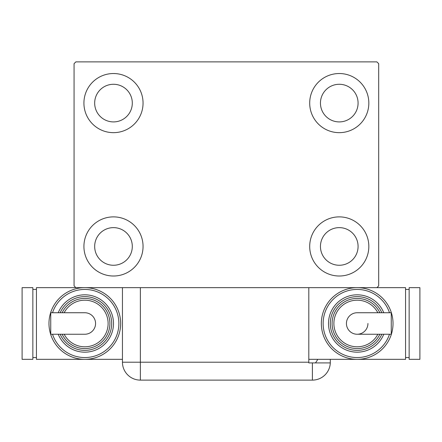 <?xml version="1.0" encoding="UTF-8"?>
<svg xmlns="http://www.w3.org/2000/svg" width="442" height="442" viewBox="0 0 442 442"><rect width="100%" height="100%" fill="white"/><g stroke="black" fill="none" stroke-linecap="round" stroke-linejoin="round"><path stroke-width="0.66" d="M83.919 246.443A29.564 29.564 0 0 1 113.489 216.878A29.564 29.564 0 0 1 143.053 246.443A29.564 29.564 0 0 1 113.489 276.012A29.564 29.564 0 0 1 83.919 246.443M309.698 103.091A29.564 29.564 0 0 1 339.263 73.527A29.564 29.564 0 0 1 368.832 103.091A29.564 29.564 0 0 1 339.263 132.661A29.564 29.564 0 0 1 309.698 103.091M309.698 246.443A29.564 29.564 0 0 1 339.263 216.878A29.564 29.564 0 0 1 368.832 246.443A29.564 29.564 0 0 1 339.263 276.012A29.564 29.564 0 0 1 309.698 246.443M83.919 103.091A29.564 29.564 0 0 1 113.489 73.527A29.564 29.564 0 0 1 143.053 103.091A29.564 29.564 0 0 1 113.489 132.661A29.564 29.564 0 0 1 83.919 103.091M94.671 103.091A18.813 18.813 0 0 1 113.489 84.278A18.813 18.813 0 0 1 132.302 103.091A18.813 18.813 0 0 1 113.489 121.909A18.813 18.813 0 0 1 94.671 103.091M320.45 246.443A18.813 18.813 0 0 1 339.263 227.63A18.813 18.813 0 0 1 358.081 246.443A18.813 18.813 0 0 1 339.263 265.261A18.813 18.813 0 0 1 320.45 246.443M320.45 103.091A18.813 18.813 0 0 1 339.263 84.278A18.813 18.813 0 0 1 358.081 103.091A18.813 18.813 0 0 1 339.263 121.909A18.813 18.813 0 0 1 320.45 103.091M94.671 246.443A18.813 18.813 0 0 1 113.489 227.63A18.813 18.813 0 0 1 132.302 246.443A18.813 18.813 0 0 1 113.489 265.261A18.813 18.813 0 0 1 94.671 246.443M376.893 61.88L75.858 61.88L74.063 63.67L74.063 285.869L75.858 287.659L376.893 287.659L378.689 285.869L378.689 63.67L376.893 61.88M308.803 362.202L308.803 362.915L330.29 362.915A17.918 17.918 0 0 1 312.389 380.12L140.363 380.12A17.918 17.918 0 0 1 122.445 362.202L122.445 287.659L140.363 287.659L140.363 362.202L308.803 362.202L308.803 287.659M330.307 359.335L330.307 362.202L330.307 359.335M315.406 362.915A17.918 17.918 0 0 0 317.726 359.335M312.389 362.915L312.389 380.12A17.918 17.918 0 0 0 330.307 362.202M95.566 323.494A10.752 10.752 0 0 1 84.814 334.246A10.752 10.752 0 0 0 95.566 323.494A10.752 10.752 0 0 0 84.814 312.743A10.752 10.752 0 0 1 95.566 323.494M84.814 312.743L50.742 312.743L50.742 334.246L84.814 334.246M122.445 359.335L84.814 359.335A35.835 35.835 0 0 0 120.655 323.494A35.835 35.835 0 0 1 84.814 359.335A35.835 35.835 0 0 1 48.979 323.494A35.835 35.835 0 0 1 84.814 287.659A35.835 35.835 0 0 1 120.655 323.494A35.835 35.835 0 0 0 84.814 287.659M113.489 323.494A28.669 28.669 0 0 0 58.239 312.743A28.669 28.669 0 0 1 113.489 323.494A28.669 28.669 0 0 1 58.239 334.246M109.903 323.494A25.089 25.089 0 0 0 62.151 312.743A25.089 25.089 0 0 1 109.903 323.494A25.089 25.089 0 0 1 62.151 334.246M84.814 359.335L36.437 359.335L36.437 287.659L75.858 287.659M32.852 357.545L36.437 357.545M32.852 289.449L36.437 289.449M22.1 359.335L32.852 359.335L32.852 287.659L22.1 287.659L22.1 359.335M346.434 323.494A10.752 10.752 0 0 1 357.186 312.743A10.752 10.752 0 0 0 346.434 323.494A10.752 10.752 0 0 0 357.186 334.246A10.752 10.752 0 0 0 367.937 323.494M357.186 334.246L391.258 334.246L391.258 312.743L357.186 312.743M308.803 359.335L357.186 359.335A35.835 35.835 0 0 0 393.021 323.494A35.835 35.835 0 0 1 357.186 359.335A35.835 35.835 0 0 1 321.345 323.494A35.835 35.835 0 0 1 357.186 287.659A35.835 35.835 0 0 1 393.021 323.494A35.835 35.835 0 0 0 357.186 287.659M328.511 323.494A28.669 28.669 0 0 0 383.761 334.246A28.669 28.669 0 0 1 328.511 323.494A28.669 28.669 0 0 1 383.761 312.743M332.097 323.494A25.089 25.089 0 0 0 379.849 334.246A25.089 25.089 0 0 1 332.097 323.494A25.089 25.089 0 0 1 379.849 312.743M376.893 287.659L405.563 287.659L405.563 359.335L357.186 359.335M409.148 289.449L405.563 289.449M409.148 357.545L405.563 357.545M419.9 287.659L409.148 287.659L409.148 359.335L419.9 359.335L419.9 287.659M140.363 380.12L140.363 362.202L122.445 362.202M52.515 334.246A34.045 34.045 0 0 0 118.865 323.494A34.045 34.045 0 0 0 52.515 312.743M60.184 334.246A26.879 26.879 0 0 0 111.693 323.494A26.879 26.879 0 0 0 60.184 312.743M64.151 334.246A23.293 23.293 0 0 0 108.113 323.494A23.293 23.293 0 0 0 64.151 312.743M389.485 312.743A34.045 34.045 0 0 0 323.135 323.494A34.045 34.045 0 0 0 389.485 334.246M381.816 312.743A26.879 26.879 0 0 0 330.307 323.494A26.879 26.879 0 0 0 381.816 334.246M377.849 312.743A23.293 23.293 0 0 0 333.887 323.494A23.293 23.293 0 0 0 377.849 334.246"/></g></svg>
